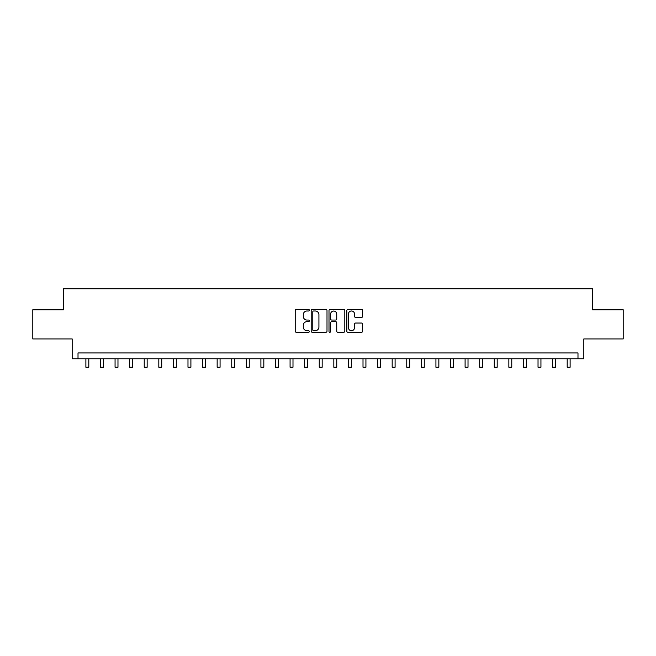 <?xml version="1.0" encoding="UTF-8"?>
<svg xmlns="http://www.w3.org/2000/svg" width="656" height="656" viewBox="0 0 656 656"><rect width="100%" height="100%" fill="white"/><g stroke="black" fill="none" stroke-linecap="round" stroke-linejoin="round"><path stroke-width="0.98" d="M309.329 310.206A0.804 0.804 0 0 0 308.533 309.402L296.364 309.402A1.148 1.148 0 0 0 295.216 310.542L295.216 331.157A1.148 1.148 0 0 0 296.364 332.305L308.533 332.305A0.804 0.804 0 0 0 309.329 331.501A0.804 0.804 0 0 0 308.533 330.706L306.959 330.706A3.665 3.665 0 0 1 303.293 327.041L303.293 325.319A3.665 3.665 0 0 1 306.959 321.653L308.533 321.653A0.804 0.804 0 0 0 309.329 320.85A0.804 0.804 0 0 0 308.533 320.054L306.959 320.054A3.665 3.665 0 0 1 303.293 316.389L303.293 314.667A3.665 3.665 0 0 1 306.959 311.001L308.533 311.001A0.804 0.804 0 0 0 309.329 310.206M361.472 317.471A1.148 1.148 0 0 0 362.62 316.331L362.62 310.542A1.148 1.148 0 0 0 361.472 309.402L347.959 309.402A1.148 1.148 0 0 0 346.811 310.542L346.811 331.157A1.148 1.148 0 0 0 347.959 332.305L361.472 332.305A1.148 1.148 0 0 0 362.62 331.157L362.62 324.179A1.148 1.148 0 0 0 361.472 323.031L355.691 323.031A1.148 1.148 0 0 0 354.543 324.179L354.543 327.639A3.067 3.067 0 0 1 351.477 330.706A3.067 3.067 0 0 1 348.418 327.639L348.418 314.068A3.067 3.067 0 0 1 351.477 311.001A3.067 3.067 0 0 1 354.543 314.068L354.543 316.331A1.148 1.148 0 0 0 355.691 317.471L361.472 317.471M577.985 358.775L583.824 358.775L583.824 338.939L623.2 338.939L623.2 309.771L592.573 309.771L592.573 288.763L63.427 288.763L63.427 309.771L32.8 309.771L32.8 338.939L72.176 338.939L72.176 358.775L577.985 358.775L577.985 352.944L78.015 352.944L78.015 358.775M327 310.542A1.148 1.148 0 0 0 325.852 309.402L312.338 309.402A1.148 1.148 0 0 0 311.19 310.542L311.19 331.157A1.148 1.148 0 0 0 312.338 332.305L325.852 332.305A1.148 1.148 0 0 0 327 331.157L327 310.542M330.148 309.402L343.662 309.402A1.148 1.148 0 0 1 344.81 310.542L344.81 331.157A1.148 1.148 0 0 1 343.662 332.305L337.881 332.305A1.148 1.148 0 0 1 336.733 331.157L336.733 322.801A1.148 1.148 0 0 0 335.585 321.653L331.747 321.653A1.148 1.148 0 0 0 330.608 322.801L330.608 331.501A0.804 0.804 0 0 1 329.804 332.305A0.804 0.804 0 0 1 329 331.501L329 310.542A1.148 1.148 0 0 1 330.148 309.402M313.601 311.001A0.804 0.804 0 0 0 312.797 311.805L312.797 329.902A0.804 0.804 0 0 0 313.601 330.706L315.257 330.706A3.665 3.665 0 0 0 318.923 327.041L318.923 314.667A3.665 3.665 0 0 0 315.257 311.001L313.601 311.001M336.733 314.126A3.067 3.067 0 0 0 333.666 311.059A3.067 3.067 0 0 0 330.608 314.126L330.608 318.906A1.148 1.148 0 0 0 331.747 320.054L335.585 320.054A1.148 1.148 0 0 0 336.733 318.906L336.733 314.126M85.887 358.775L85.887 367.237L88.806 367.237L88.806 358.775M100.475 358.775L100.475 367.237L103.394 367.237L103.394 358.775M115.062 358.775L115.062 367.237L117.973 367.237L117.973 358.775M129.642 358.775L129.642 367.237L132.561 367.237L132.561 358.775M144.23 358.775L144.23 367.237L147.149 367.237L147.149 358.775M158.818 358.775L158.818 367.237L161.729 367.237L161.729 358.775M173.397 358.775L173.397 367.237L176.316 367.237L176.316 358.775M187.985 358.775L187.985 367.237L190.904 367.237L190.904 358.775M202.573 358.775L202.573 367.237L205.484 367.237L205.484 358.775M217.152 358.775L217.152 367.237L220.072 367.237L220.072 358.775M231.74 358.775L231.74 367.237L234.659 367.237L234.659 358.775M246.328 358.775L246.328 367.237L249.239 367.237L249.239 358.775M260.908 358.775L260.908 367.237L263.827 367.237L263.827 358.775M275.495 358.775L275.495 367.237L278.415 367.237L278.415 358.775M290.075 358.775L290.075 367.237L292.994 367.237L292.994 358.775M304.663 358.775L304.663 367.237L307.582 367.237L307.582 358.775M319.251 358.775L319.251 367.237L322.17 367.237L322.17 358.775M333.83 358.775L333.83 367.237L336.749 367.237L336.749 358.775M348.418 358.775L348.418 367.237L351.337 367.237L351.337 358.775M363.006 358.775L363.006 367.237L365.925 367.237L365.925 358.775M377.585 358.775L377.585 367.237L380.505 367.237L380.505 358.775M392.173 358.775L392.173 367.237L395.092 367.237L395.092 358.775M406.761 358.775L406.761 367.237L409.672 367.237L409.672 358.775M421.341 358.775L421.341 367.237L424.26 367.237L424.26 358.775M435.928 358.775L435.928 367.237L438.848 367.237L438.848 358.775M450.516 358.775L450.516 367.237L453.427 367.237L453.427 358.775M465.096 358.775L465.096 367.237L468.015 367.237L468.015 358.775M479.684 358.775L479.684 367.237L482.603 367.237L482.603 358.775M494.271 358.775L494.271 367.237L497.182 367.237L497.182 358.775M508.851 358.775L508.851 367.237L511.77 367.237L511.77 358.775M523.439 358.775L523.439 367.237L526.358 367.237L526.358 358.775M538.027 358.775L538.027 367.237L540.938 367.237L540.938 358.775M552.606 358.775L552.606 367.237L555.525 367.237L555.525 358.775M567.194 358.775L567.194 367.237L570.113 367.237L570.113 358.775"/></g></svg>
